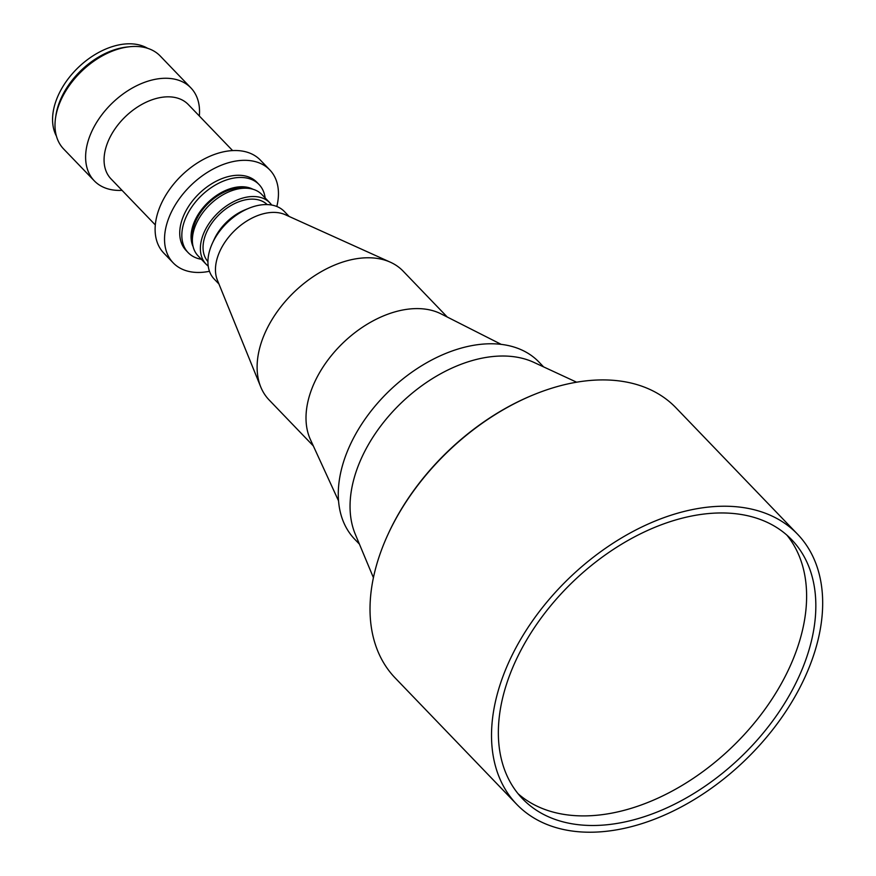 <?xml version="1.0" encoding="UTF-8"?>
<svg xmlns="http://www.w3.org/2000/svg" width="876" height="876" viewBox="0 0 876 876"><rect width="100%" height="100%" fill="white"/><g stroke="black" fill="none" stroke-linecap="round" stroke-linejoin="round"><path stroke-width="1.31" d="M594.913 825.477A186.785 121.381 136.1 0 0 777.768 713.798A186.785 121.381 136.1 0 0 791.707 539.726A186.785 121.381 136.1 0 0 719.273 512.975A186.785 121.381 136.1 0 0 536.43 624.643A186.785 121.381 136.1 0 0 522.479 798.715A186.785 121.381 136.1 0 0 594.913 825.477M518.077 793.733A186.785 121.381 136.1 0 0 585.705 815.885A186.785 121.381 136.1 0 0 765.679 708.301A186.785 121.381 136.1 0 0 786.9 535.137M232.6 150.584L188.285 104.518A53.622 34.843 136.1 0 0 167.491 96.831A53.622 34.843 136.1 0 0 114.997 128.892A53.622 34.843 136.1 0 0 110.989 178.868L155.315 224.935M276.816 206.495A67.025 43.559 136.1 0 0 269.797 169.922L260.38 160.122A67.025 43.559 136.1 0 0 234.385 150.53A67.025 43.559 136.1 0 0 168.772 190.596A67.025 43.559 136.1 0 0 163.768 253.065L173.185 262.855A67.025 43.559 136.1 0 0 199.18 272.458A67.025 43.559 136.1 0 0 209.463 271.286M269.797 169.922A67.025 43.559 136.1 0 0 243.813 160.319A67.025 43.559 136.1 0 0 178.189 200.396A67.025 43.559 136.1 0 0 173.185 262.855M289.157 216.46L284.426 211.554A48.706 31.645 136.1 0 0 265.537 204.579A48.706 31.645 136.1 0 0 248.784 208.302A48.706 31.645 136.1 0 0 212.353 243.342A48.706 31.645 136.1 0 0 214.226 279.083L218.945 283.999M447.286 317.046L403.091 271.089A92.944 60.4 136.1 0 0 390.4 262.22L285.313 214.73A48.706 31.645 136.1 0 0 273.071 212.397A48.706 31.645 136.1 0 0 229.052 236.662A48.706 31.645 136.1 0 0 217.357 280.09L260.741 386.951A92.944 60.4 136.1 0 0 269.118 399.96L313.323 445.917M248.784 208.302L244.864 209.911A41.106 26.718 136.1 0 0 214.116 239.487L212.353 243.342M267.169 204.59A41.106 26.718 136.1 0 0 251.664 199.137A41.106 26.718 136.1 0 0 211.685 223.336A41.106 26.718 136.1 0 0 207.93 261.574M271.669 205.039A44.238 28.744 136.1 0 0 269.863 202.849L261.858 194.527A44.238 28.744 136.1 0 0 244.7 188.198A44.238 28.744 136.1 0 0 201.392 214.642A44.238 28.744 136.1 0 0 198.085 255.869L206.09 264.191A44.238 28.744 136.1 0 0 208.214 266.085M269.863 202.849A44.238 28.744 136.1 0 0 252.704 196.52A44.238 28.744 136.1 0 0 209.397 222.964A44.238 28.744 136.1 0 0 206.09 264.191M245.554 188.187A41.106 26.718 136.1 0 0 240.834 187.869A41.106 26.718 136.1 0 0 192.381 239.334M252.857 189.216A42.453 27.583 136.1 0 0 241.283 186.752A42.453 27.583 136.1 0 0 202.444 208.477A42.453 27.583 136.1 0 0 193.125 246.671M265.143 197.954A49.155 31.941 136.1 0 0 259.044 184.518A49.155 31.941 136.1 0 0 239.98 177.467A49.155 31.941 136.1 0 0 191.855 206.856A49.155 31.941 136.1 0 0 188.187 252.671A49.155 31.941 136.1 0 0 201.381 259.296M188.187 252.671L186.073 250.459A49.155 31.941 -43.9 0 1 189.742 204.655A49.155 31.941 -43.9 0 1 237.856 175.266A49.155 31.941 -43.9 0 1 256.92 182.307L259.044 184.518M128.268 46.899A64.342 41.818 136.1 0 0 59.765 101.408A64.342 41.818 136.1 0 0 55.757 116.661M199.334 116.004A67.025 43.559 136.1 0 0 190.88 87.874A67.025 43.559 136.1 0 0 164.885 78.271A67.025 43.559 136.1 0 0 99.273 118.348A67.025 43.559 136.1 0 0 94.269 180.817A67.025 43.559 136.1 0 0 120.264 190.421A67.025 43.559 136.1 0 0 122.049 190.355M190.88 87.874L160.275 56.053A67.025 43.559 136.1 0 0 134.28 46.45A67.025 43.559 136.1 0 0 68.657 86.527A67.025 43.559 136.1 0 0 63.652 148.997L94.269 180.817M147.628 48.311A64.342 41.818 136.1 0 0 128.673 43.8A64.342 41.818 136.1 0 0 69.073 77.657A64.342 41.818 136.1 0 0 56.403 136.065M390.4 262.22A92.944 60.4 136.1 0 0 367.044 257.774A92.944 60.4 136.1 0 0 283.047 304.082A92.944 60.4 136.1 0 0 260.741 386.951M501.225 344.377L441.055 313.882A92.944 60.4 136.1 0 0 415.936 308.604A92.944 60.4 136.1 0 0 331.029 356.017A92.944 60.4 136.1 0 0 310.411 439.566L338.541 500.875M721.955 506.24A194.833 126.604 136.1 0 0 531.228 622.726A194.833 126.604 136.1 0 0 516.687 804.288A194.833 126.604 136.1 0 0 592.242 832.2A194.833 126.604 136.1 0 0 782.969 715.714A194.833 126.604 136.1 0 0 797.51 534.152A194.833 126.604 136.1 0 0 721.955 506.24M387.718 534.984L388.134 534.075A193.038 125.443 -43.9 0 1 532.477 395.218L533.407 394.846A194.833 126.604 136.1 0 0 387.718 534.984A194.833 126.604 136.1 0 0 395.185 677.98L516.687 804.288M797.51 534.152L676.009 407.844A194.833 126.604 136.1 0 0 600.454 379.932A194.833 126.604 136.1 0 0 533.407 394.846M543.613 366.902L538.992 362.095A127.797 83.045 136.1 0 0 489.432 343.786A127.797 83.045 136.1 0 0 364.328 420.195A127.797 83.045 136.1 0 0 354.78 539.298L359.401 544.095M576.616 382.199L533.878 362.379A127.797 83.045 136.1 0 0 501.203 356.028A127.797 83.045 136.1 0 0 385.429 420.031A127.797 83.045 136.1 0 0 355.273 534.196L373.417 577.667"/></g></svg>

